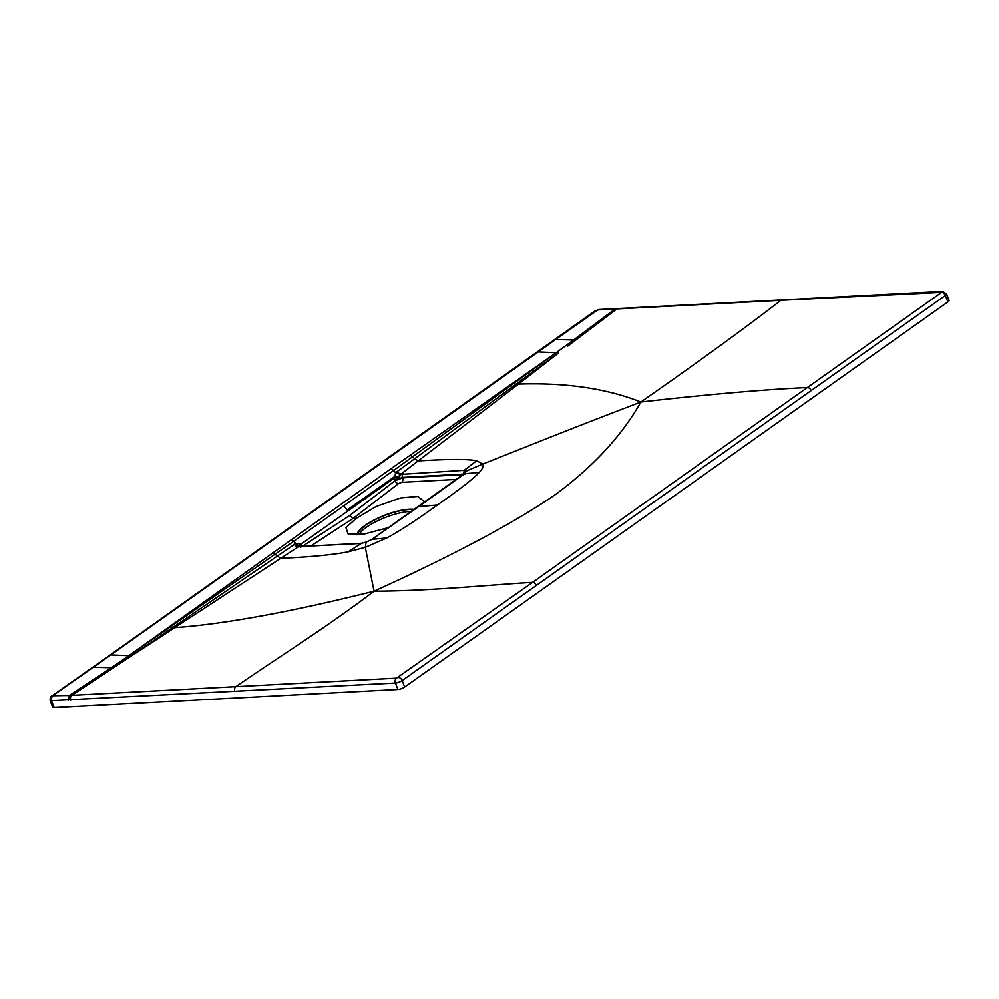 <?xml version="1.0" encoding="UTF-8"?>
<svg xmlns="http://www.w3.org/2000/svg" width="999" height="999" viewBox="0 0 999 999"><rect width="100%" height="100%" fill="white"/><g stroke="black" fill="none" stroke-linecap="round" stroke-linejoin="round"><path stroke-width="1.5" d="M811.151 390.634A3.621 2.285 -125.4 0 0 807.367 387.55L941.57 292.382A3.621 2.285 -125.3 0 1 945.329 295.479L402.147 680.544A5.07 1.461 158.8 0 1 395.429 683.004L50.187 700.711L52.685 707.167A5.07 1.461 -21.2 0 0 54.208 707.604L397.939 689.46A5.07 1.461 -21.2 0 0 404.657 687L947.839 301.935A5.07 1.461 -21.2 0 0 949.05 300.287L946.54 293.831A5.07 1.461 -21.2 0 1 945.329 295.479L947.839 301.935M536.351 585.451A3.621 2.285 -125.3 0 0 532.567 582.355L396.466 678.146L69.368 695.454L111.276 667.694L93.344 667.22L110.864 654.882L128.871 655.644L111.276 667.694L113.774 667.569L131.306 655.819L128.871 655.644L293.881 541.171L295.741 543.518L131.306 655.819M68.269 700.361L69.368 695.454L52.672 695.704L93.344 667.22A3.621 2.285 54.9 0 0 92.32 667.519L109.84 655.157A3.621 2.285 54.7 0 1 110.864 654.882L538.186 351.935L556.193 352.709L393.718 470.392L395.592 472.739L558.628 352.884L556.193 352.709L573.538 339.997L555.606 339.51L538.186 351.935A3.621 2.285 54.7 0 0 537.125 352.247M52.672 695.704A3.621 2.285 54.9 0 0 51.811 695.991C50.562 696.353 50.025 697.926 50.187 700.711L50.187 700.699M234.852 691.508A3.621 2.61 -93 0 1 235.926 686.638C273.589 660.339 325.362 628.246 374.051 591.183C431.655 590.971 488.573 584.877 532.567 582.355L807.367 387.55C764.335 389.523 708.853 394.343 640.896 402.023C606.43 388.461 565.634 382.492 518.518 384.103L558.628 352.884M294.093 544.23A5.432 3.447 -123 0 0 298.389 546.765L122.64 661.7M172.927 627.035A5.432 3.397 -123.1 0 0 175.025 627.609C224.95 624 291.296 611.85 374.051 591.183C453.721 555.007 514.023 522.902 554.957 494.867C593.031 466.883 621.678 435.939 640.896 402.023C698.576 361.775 745.242 327.872 780.881 300.312L597.752 309.94L555.606 339.51A3.621 2.285 54.4 0 0 554.57 339.822M128.834 655.644L390.984 468.718L393.718 470.392L293.881 541.171L291.134 539.497M556.156 352.697L390.984 468.718M615.421 308.753L573.538 339.997L576.036 339.86L567.432 346.378M941.57 292.382L780.881 300.312A3.621 2.61 87 0 1 782.005 299.912M396.79 471.428A5.432 3.397 -127.7 0 0 401.261 473.851L418.144 460.901C448.027 459.053 467.532 458.991 476.673 460.714L482.804 464.023C520.404 449.213 560.414 432.717 640.896 402.023M463.211 474.65L402.609 477.847L394.967 480.731L394.343 477.997L399.513 477.197L399.875 475.736A5.432 2.273 171.2 0 1 394.942 476.336L394.343 477.997L347.777 511.088L394.343 477.997L394.942 476.336L347.14 509.989A2.897 1.823 54.7 0 1 347.777 511.088A2.897 1.823 -125.3 0 0 347.14 509.989L394.942 476.336L395.592 472.739L400.474 474.388L464.21 470.304L466.545 470.954L482.804 464.023C483.803 465.971 482.629 468.768 479.283 472.402C472.827 479.195 458.878 490.047 437.437 504.97L418.569 506.668L464.672 473.751L479.283 472.402M272.44 552.822A3.621 2.298 54.5 0 1 275.075 554.333L280.707 558.316C309.765 557.055 332.23 554.907 348.089 551.86L365.309 547.315L374.051 591.183M299.887 546.828A2.897 2.085 87 0 1 300.711 546.565L361.014 543.468L366.146 542.132L365.309 547.315L386.775 537.986C399.962 530.844 416.845 519.842 437.437 504.97M516.333 383.579A5.432 3.447 -127.6 0 0 518.518 384.103L418.144 460.901L412.462 456.93A3.621 2.273 54.8 0 0 409.852 455.407M399.513 477.197L394.855 480.444L402.422 477.372L463.486 474.05L464.21 470.304L476.673 460.714M463.598 474.363L465.147 474.4M424.812 502.035L417.832 496.403L400.374 497.989L375.936 506.605L356.431 518.269L353.097 518.444L349.588 515.584L394.967 480.731A3.397 2.11 52.5 0 0 398.551 483.541L353.097 518.444L310.776 546.028M389.048 527.46L363.686 534.178L348.027 533.866L345.916 527.559L356.431 518.269M464.123 473.976L466.545 470.954A2.897 2.785 -19.2 0 0 464.985 473.501M371.366 539.81L418.569 506.668A2.897 1.823 54.7 0 0 417.932 506.905M366.258 542.082L372.152 539.335L386.775 537.986M361.763 543.244L348.089 551.86M300.349 546.578A5.432 2.498 -37.6 0 1 301.161 544.043L347.777 511.088L301.161 544.043L302.41 545.978L300.724 547.227M299.875 546.553A5.432 1.698 -66.5 0 1 299.575 543.943L295.741 543.518L298.776 546.49M399.875 475.736L400.474 474.388M411.526 511.463A32.567 9.366 -21.2 0 0 409.49 511.513A32.567 9.366 -21.2 0 0 379.345 519.992A32.567 9.366 -21.2 0 0 358.916 534.715M413.898 509.765A32.567 9.366 -21.2 0 0 408.741 509.577A32.567 9.366 -21.2 0 0 375.961 519.305A32.567 9.366 -21.2 0 0 357.58 534.802M414.373 509.428A33.292 9.578 -21.2 0 0 365.085 525.399A33.292 9.578 158.8 0 0 356.918 534.84M52.76 696.291A3.621 2.597 -92.8 0 0 51.698 701.161L54.208 707.604M396.466 678.146A3.621 2.61 -93 0 0 395.429 683.004L397.939 689.46M398.389 677.447A3.621 2.285 -125.3 0 1 402.147 680.544L404.657 687M70.767 700.224A3.621 2.61 -93 0 1 71.866 695.329L113.774 667.569M109.84 655.157L594.979 310.926A3.621 2.285 54.4 0 1 595.841 310.639M594.979 310.926L598.826 309.553A3.621 2.61 87.2 0 0 597.752 309.94M617.919 308.616A3.621 2.61 87 0 0 616.758 309.053L576.036 339.86M598.826 309.553L942.544 291.396A3.621 2.61 87 0 0 941.483 291.783M456.718 479.408L401.685 482.317L398.551 483.541M347.128 509.989L343.806 505.781M401.685 482.317A3.397 2.448 87 0 0 402.609 477.847L402.422 477.372A2.897 2.085 -93 0 1 403.209 473.588M302.61 546.465A3.397 2.173 56.9 0 1 302.522 546.266L349.588 515.584M51.823 695.978L92.358 667.494M942.544 291.396L946.54 293.831M465.134 474.363L465.134 473.014L371.665 539.522L366.183 542.07L361.725 543.244L300.674 546.565"/></g></svg>
